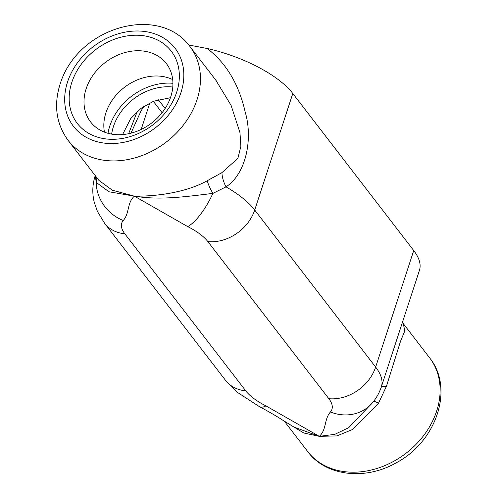 <?xml version="1.0" encoding="UTF-8"?>
<svg xmlns="http://www.w3.org/2000/svg" width="498" height="498" viewBox="0 0 498 498"><rect width="100%" height="100%" fill="white"/><g stroke="black" fill="none" stroke-linecap="round" stroke-linejoin="round"><path stroke-width="0.75" d="M96.824 177.661A24.601 18.831 -14.1 0 1 96.195 182.399L108.956 191.761L134.367 196.156L112.33 190.211L98.953 180.432M207.243 180.743C185.935 192.633 155.961 196.473 134.367 196.156C159.727 200.264 183.202 197.009 212.876 193.405A24.601 6.617 56.3 0 1 207.243 180.743L221.94 172.625A24.601 14.081 -122.3 0 0 226.011 186.862C246.099 173.902 253.133 138.761 245.197 112.05C238.884 84.243 226.21 63.053 207.174 48.493L188.711 45.001M215.709 80.01L231.066 105.315L239.955 132.617L240.883 146.306L237.907 158.296L221.94 172.625M95.386 175.794L96.195 182.399A39.983 36.304 -139.4 0 0 123.236 220.521C129.648 213.387 126.909 202.792 134.367 196.156L187.696 226.596A46.955 18.42 18.1 0 1 207.915 241.642L328.842 398.699A46.955 18.42 18.1 0 1 330.435 411.983A39.983 36.304 40.6 0 0 372.236 403.025A39.983 36.304 40.6 0 0 372.274 402.982M187.696 226.596A39.983 13.172 116.7 0 0 212.876 193.405L226.011 186.862A86.932 34.107 -161.9 0 1 254.715 210.019A39.983 31.878 142.4 0 1 207.915 241.642M207.168 48.48A86.932 34.107 18.1 0 1 292.799 93.499L413.726 250.556A86.932 34.107 18.1 0 1 419.44 270.314L400.728 327.566M372.554 402.645L348.718 427.676L334.812 434.343L319.305 436.348L336.903 435.912L352.92 429.344L378.517 403.199A24.601 3.362 38.3 0 0 373.419 401.587M289.151 424.147L303.805 432.992L319.305 436.348L293.994 427.072M400.691 327.659L382.999 381.798M381.138 387.488A24.601 5.627 -160.6 0 1 386.436 386.274L400.548 341.186L404.799 330.952L403.299 323.644L402.515 322.088M378.517 403.199L386.436 386.274M95.168 175.757L95.224 175.582A86.932 34.107 -161.9 0 0 95.168 175.757C92.354 184.696 92.068 193.622 94.315 202.524L97.44 211.451L104.574 223.241L225.501 380.298L236.656 391.882L259.458 406.679A39.983 13.172 -63.3 0 0 265.969 405.901A46.955 18.42 18.1 0 1 245.757 390.862L124.83 233.805A46.955 18.42 18.1 0 1 123.236 220.521M71.83 82.319A59.256 47.248 142.4 0 1 165.137 44.87A59.256 47.248 142.4 0 1 135.805 134.603A59.256 47.248 142.4 0 1 71.83 82.319M172.931 83.303A54.077 43.121 -37.6 0 0 109.778 126.087A54.077 43.121 -37.6 0 0 107.985 133.308M137.255 111.496L128.633 133.713M86.154 88.744A47.827 38.134 -37.6 0 0 91.514 123.068A47.827 38.134 -37.6 0 0 151.728 122.944A47.827 38.134 -37.6 0 0 167.241 64.765A47.827 38.134 -37.6 0 0 124.052 52.819A47.827 38.134 -37.6 0 0 86.154 88.744M172.706 79.599A46.339 36.952 -37.6 0 0 105.906 112.809A46.339 36.952 -37.6 0 0 104.462 132.144M153.322 101.324L162.093 112.716M158.258 99.594L165.112 108.496M292.799 93.499L254.715 210.019L375.641 367.076A39.983 31.878 142.4 0 1 328.842 398.699M225.501 380.298A39.983 31.878 -37.6 0 0 245.757 390.862M330.435 411.983C324.017 419.117 326.756 429.712 319.305 436.348L265.969 405.901M104.574 223.241A39.983 31.878 -37.6 0 0 124.83 233.805M372.236 403.025C376.32 398.257 379.364 392.854 381.356 386.834A86.932 34.107 -161.9 0 0 375.641 367.076L413.726 250.556M68.052 140.299A76.885 61.31 -37.6 0 0 184.353 123.815A76.885 61.31 -37.6 0 0 189.9 46.488C159.335 4.252 78.086 26.151 60.109 84.069C53.547 105.097 56.193 123.84 68.052 140.299L99.096 180.618M67.566 81.921A64.074 51.089 142.4 0 1 168.461 41.421A64.074 51.089 142.4 0 1 136.745 138.45A64.074 51.089 142.4 0 1 67.566 81.921M307.714 451.568C325.013 475.509 364.343 481.261 396.701 462.542C436.248 441.589 454.599 388.527 429.562 357.757A76.885 61.31 142.4 0 1 424.016 435.084A76.885 61.31 142.4 0 1 307.714 451.568L284.296 421.152M172.787 87.032A50.105 39.952 -37.6 0 0 113.419 126.585A50.105 39.952 -37.6 0 0 111.627 134.118M149.854 102.893L141.177 129.449M215.802 80.134L216.176 80.614M294.075 427.122L282.864 420.262C276.278 415.979 268.478 411.448 259.464 406.679M216.157 80.595L189.9 46.488M429.562 357.757L403.436 323.825M170.434 97.726L153.577 101.225L141.027 108.365L130.744 118.53L122.57 134.584M143.947 106.298L141.059 110.892L130.955 133.171M381.356 386.834L383.087 381.53"/></g></svg>

